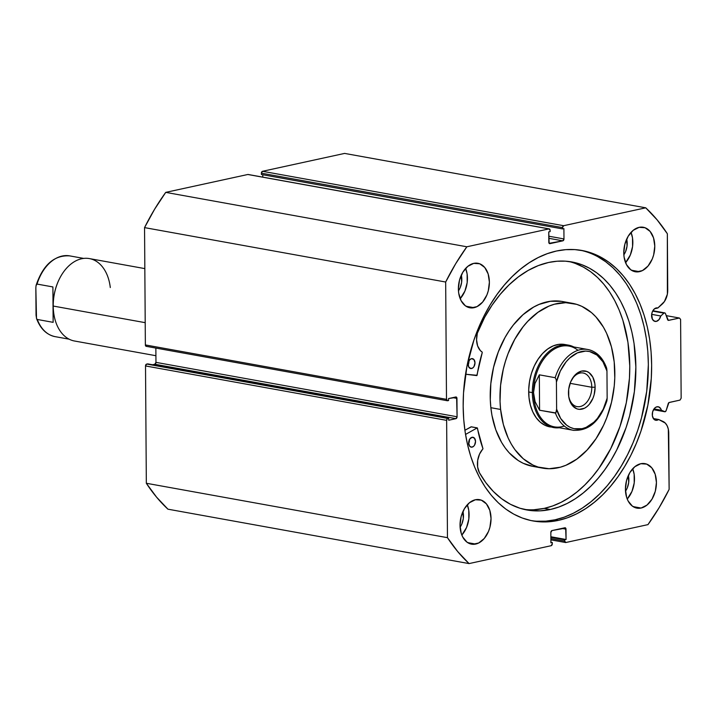 <?xml version="1.0" encoding="UTF-8"?>
<svg xmlns="http://www.w3.org/2000/svg" width="717" height="717" viewBox="0 0 717 717"><rect width="100%" height="100%" fill="white"/><g stroke="black" fill="none" stroke-linecap="round" stroke-linejoin="round"><path stroke-width="1.08" d="M248.261 174.518L548.944 228.902A1.676 1.129 -79.8 0 1 549.258 228.893A1.676 1.129 -79.8 0 1 550.109 230.291L550.118 231.609L548.738 231.905L548.81 242.247A1.676 1.129 -79.8 0 0 549.661 243.646A1.676 1.129 -79.8 0 0 549.975 243.637L562.836 240.84L548.783 238.295L562.836 240.84A1.676 1.129 -79.8 0 0 563.974 238.949L548.765 236.198L563.974 238.949L563.903 228.606L562.522 228.902L261.391 174.491L562.522 228.902L562.513 227.594L261.382 173.182L261.391 174.491L261.382 173.182A1.676 1.129 100.2 0 1 262.521 171.291L563.652 225.703L262.521 171.291L261.382 173.182L562.513 227.594A1.676 1.129 -79.8 0 1 563.652 225.703L645.739 207.813L344.608 153.411L262.521 171.291L344.608 153.411L645.739 207.813A207.697 139.788 -79.8 0 1 667.348 233.733L667.742 290.116A14.465 9.733 -79.8 0 1 662.105 304.214L657.865 307.987L654.451 308.83L652.353 311.77L651.672 314.351L660.742 316A6.865 4.625 -79.8 0 1 656.342 321.386L653.904 320.947L656.342 321.386L654.54 321.27L652.407 319.253L651.672 314.351L660.742 316L663.942 313.15L652.667 311.115L663.942 313.15A1.676 1.129 -79.8 0 1 664.426 312.89L652.837 310.802L664.426 312.89A1.676 1.129 100.2 0 0 663.942 313.15L660.742 316L659.04 319.585L656.342 321.386A6.865 4.625 -79.8 0 1 655.078 321.413A6.865 4.625 -79.8 0 1 651.628 314.763A6.865 4.625 -79.8 0 1 656.252 307.925A6.865 4.625 -79.8 0 1 657.516 307.898A6.865 4.625 -79.8 0 1 657.865 307.987L657.166 307.862L657.865 307.987L664.435 301.516L667.375 294.176L667.348 233.733L657.104 219.841L645.739 207.813L563.652 225.703L562.513 227.594L562.522 228.902L563.903 228.606L563.974 238.949L562.836 240.84L549.159 243.332L548.738 231.905L550.118 231.609L550.109 230.291L548.944 228.902L466.857 246.782L455.689 263.713L445.678 282.023L446.494 399.342L447.659 400.731L448.573 400.534L448.564 398.562L456.612 397.29L457.087 416.765L455.949 418.656L448.708 420.234L448.699 418.262L447.336 418.683L446.637 420.359L447.462 537.669L457.706 551.57L469.07 563.589L551.158 545.709L552.296 543.818L552.287 542.509L550.907 542.805L550.835 532.462L551.973 530.571L565.65 528.079L566.072 539.507L564.691 539.802L564.7 541.12L565.865 542.509L647.953 524.629L659.12 507.699L669.131 489.388L668.316 429.125L667.133 425.728L665.286 423.084L658.645 419.49L657.032 420.243A6.865 4.625 -79.8 0 1 655.768 420.27A6.865 4.625 -79.8 0 1 652.318 413.619A6.865 4.625 -79.8 0 1 656.942 406.79A6.865 4.625 -79.8 0 1 658.206 406.754A6.865 4.625 -79.8 0 1 661.397 410.249L654.003 408.914L661.397 410.249L665.071 411.746L666.156 410.563L668.934 402.578L680.012 400.095L681.15 398.204L680.603 319.415L679.438 318.025L668.361 320.365L665.295 313.266L664.426 312.89A1.676 1.129 -79.8 0 1 664.74 312.89A1.676 1.129 -79.8 0 1 665.475 313.616L667.635 319.648A1.676 1.129 -79.8 0 0 668.378 320.374L668.378 320.374A1.676 1.129 -79.8 0 0 668.683 320.365L679.438 318.025L666.201 315.632L679.438 318.025L680.603 319.415L681.15 398.204L680.012 400.095L669.257 402.443A1.676 1.129 -79.8 0 0 668.226 403.617L666.156 410.563A1.676 1.129 -79.8 0 1 664.811 411.746A1.676 1.129 -79.8 0 1 664.632 411.692L653.51 409.685L664.632 411.692L661.397 410.249L660.698 408.6L658.358 406.79L656.028 407.113L654.334 408.493L652.622 411.89L652.38 415.833L653.689 418.997L655.23 420.126L657.032 420.243A6.865 4.625 -79.8 0 0 658.645 419.49L653.348 418.531L658.645 419.49L662.92 421.399A14.465 9.733 -79.8 0 1 668.737 433.005L669.131 489.388A207.697 139.788 -79.8 0 1 647.953 524.629L565.865 542.509A1.676 1.129 -79.8 0 1 565.552 542.518A1.676 1.129 -79.8 0 1 564.7 541.12L550.88 538.619L564.7 541.12L564.691 539.802L550.871 537.311L564.691 539.802L566.072 539.507L550.871 536.755L566.072 539.507L566 529.164L561.877 528.42L566 529.164A1.676 1.129 -79.8 0 0 565.148 527.766L565.13 527.757A1.676 1.129 -79.8 0 0 564.835 527.775L551.973 530.571A1.676 1.129 -79.8 0 0 550.835 532.462L550.907 542.805L552.287 542.509L550.907 542.258L552.287 542.509L552.296 543.818A1.676 1.129 -79.8 0 1 551.158 545.709L469.07 563.589A207.697 139.788 -79.8 0 1 447.462 537.669L146.331 483.267L156.575 497.159L167.939 509.187L469.07 563.589L167.939 509.187A207.697 139.788 100.2 0 1 146.331 483.267L145.515 365.948L146.331 483.267L447.462 537.669L446.637 420.359A1.676 1.129 -79.8 0 1 447.775 418.468L146.653 364.057L145.515 365.948L446.637 420.359L145.515 365.948A1.676 1.129 100.2 0 1 146.653 364.057L448.699 418.262L147.568 363.851L448.699 418.262L448.708 420.234L455.949 418.656L154.818 364.245L152.515 364.747L154.818 364.245L455.949 418.656A1.676 1.129 -79.8 0 0 457.087 416.765L155.956 362.354L154.818 364.245A1.676 1.129 100.2 0 0 155.956 362.354L155.858 348.077L155.956 362.354L457.087 416.765L456.953 398.383L452.83 397.639L456.953 398.383A1.676 1.129 -79.8 0 0 456.102 396.985L456.084 396.976A1.676 1.129 -79.8 0 0 455.797 396.985L448.564 398.562L448.573 400.534L447.659 400.731A1.676 1.129 -79.8 0 1 447.345 400.74A1.676 1.129 -79.8 0 1 446.494 399.342L145.363 344.931L146.528 346.329M558.346 520.39A137.431 92.493 -79.8 0 1 532.964 520.945A137.431 92.493 -79.8 0 1 463.908 387.763A137.431 92.493 -79.8 0 1 556.464 251.022L565.704 249.659L574.864 249.606L583.862 250.86L592.601 253.415L600.998 257.251L608.975 262.314L616.459 268.57L623.378 275.955L629.66 284.389L635.235 293.809L640.075 304.107L644.108 315.193L647.317 326.961L649.647 339.293L651.099 352.074L651.645 365.177L651.278 378.477L647.863 405.159L640.962 431.087L636.284 443.464L630.852 455.277L624.704 466.426L617.92 476.796L610.543 486.287L602.656 494.811L594.339 502.285L585.664 508.631L576.71 513.793L567.577 517.728L558.346 520.39L549.105 521.752L539.946 521.806L530.947 520.551L522.209 517.997L513.811 514.161L505.826 509.097L498.342 502.841L491.432 495.456L485.149 487.022L479.565 477.603L474.735 467.305L470.702 456.209L467.493 444.45L465.163 432.118L463.711 419.337L463.164 406.234L463.523 392.934L466.946 366.253L473.847 340.324L478.526 327.947L483.957 316.134L490.105 304.985L496.89 294.615L504.266 285.124L512.153 276.601L520.47 269.126L529.146 262.78L538.1 257.609L547.232 253.684L556.464 251.022A137.431 92.493 -79.8 0 1 581.846 250.457A137.431 92.493 -79.8 0 1 650.902 383.649A137.431 92.493 -79.8 0 1 558.346 520.39L555.057 519.798L558.346 520.39M531.324 520.632A137.431 92.493 100.2 0 0 555.057 519.798A137.431 92.493 100.2 0 0 647.496 384.285A137.431 92.493 100.2 0 0 580.187 250.188M474.036 307.692A22.612 15.218 -79.8 0 1 469.859 307.781A22.612 15.218 -79.8 0 1 458.504 285.868A22.612 15.218 -79.8 0 1 473.731 263.372L479.673 263.766L484.737 267.477L488.152 273.93L489.388 282.157L488.268 290.896L486.861 295.037L482.622 302.081L477.056 306.607L471.006 307.925L465.396 305.836L461.076 300.656L458.701 293.172L458.378 288.906L459.498 280.177L462.806 272.254L467.807 266.348L473.731 263.372A22.612 15.218 -79.8 0 1 477.907 263.282A22.612 15.218 -79.8 0 1 489.263 285.196A22.612 15.218 -79.8 0 1 474.036 307.692L465.978 306.24L474.036 307.692M475.685 544.069A22.612 15.218 -79.8 0 1 471.508 544.158A22.612 15.218 -79.8 0 1 460.153 522.245A22.612 15.218 -79.8 0 1 475.38 499.749L481.322 500.143L486.386 503.854L489.801 510.307L491.037 518.534L489.917 527.264L488.51 531.414L484.28 538.458L478.714 542.984L472.655 544.302L467.045 542.213L462.725 537.024L461.264 533.511L460.027 525.283L461.148 516.545L464.464 508.631L469.456 502.725L475.38 499.749A22.612 15.218 -79.8 0 1 479.556 499.659A22.612 15.218 -79.8 0 1 490.912 521.573A22.612 15.218 -79.8 0 1 475.685 544.069L467.636 542.617L475.685 544.069M639.43 271.662A22.612 15.218 -79.8 0 1 635.253 271.752A22.612 15.218 -79.8 0 1 623.889 249.839A22.612 15.218 -79.8 0 1 639.125 227.343L645.067 227.737L650.131 231.448L653.546 237.901L654.782 246.128L653.662 254.867L652.255 259.007L648.016 266.052L642.45 270.578L636.4 271.895L630.79 269.807L626.47 264.627L624.095 257.143L623.772 252.877L624.892 244.147L628.2 236.225L633.201 230.318L639.125 227.343A22.612 15.218 -79.8 0 1 643.292 227.253A22.612 15.218 -79.8 0 1 654.657 249.166A22.612 15.218 -79.8 0 1 639.43 271.662L631.372 270.21L639.43 271.662M641.079 508.039A22.612 15.218 -79.8 0 1 636.902 508.129A22.612 15.218 -79.8 0 1 625.547 486.216A22.612 15.218 -79.8 0 1 640.774 463.72L646.716 464.114L651.78 467.825L655.195 474.278L656.431 482.505L655.311 491.235L652.004 499.157L647.003 505.064L641.079 508.039L638.049 508.272L632.439 506.184L628.119 500.995L626.658 497.481L625.421 489.254L626.541 480.515L629.849 472.602L634.85 466.695L640.774 463.72A22.612 15.218 -79.8 0 1 644.95 463.63A22.612 15.218 -79.8 0 1 656.306 485.543A22.612 15.218 -79.8 0 1 641.079 508.039L633.03 506.587L641.079 508.039M262.772 174.742L262.789 177.135L262.772 174.742M248.414 174.598A1.676 1.129 100.2 0 0 248.127 174.482A1.676 1.129 100.2 0 0 247.822 174.491L548.944 228.902L466.857 246.782L165.735 192.371L247.822 174.491L165.735 192.371L154.567 209.301L144.547 227.612L145.363 344.931L144.547 227.612L445.678 282.023L446.494 399.342L145.363 344.931A1.676 1.129 100.2 0 0 146.214 346.329L447.345 400.74M461.3 275.131A14.403 9.697 -79.8 0 1 458.45 290.869L460.206 287.625L461.649 282.211L461.3 275.131M462.949 511.508A14.403 9.697 -79.8 0 1 460.099 527.246L461.856 523.993L463.299 518.588L462.949 511.508M626.685 239.102A14.403 9.697 -79.8 0 1 623.844 254.84L625.6 251.595L627.034 246.182L626.685 239.102M628.343 475.479A14.403 9.697 -79.8 0 1 625.493 491.217L627.25 487.963L628.692 482.559L628.343 475.479M627.214 499.041L631.964 491.414L634.222 482.926L634.16 474.278L632.69 468.748A22.612 15.218 100.2 0 1 627.214 499.041M625.565 262.664L630.306 255.037L632.573 246.549L632.511 237.901L631.041 232.38A22.612 15.218 100.2 0 1 625.565 262.664M461.829 535.07L466.57 527.443L468.828 518.956L468.766 510.307L467.296 504.777A22.612 15.218 100.2 0 1 461.82 535.07M460.171 298.693L464.921 291.066L467.179 282.579L467.117 273.93L465.647 268.409A22.612 15.218 100.2 0 1 460.171 298.693M668.092 320.257L668.683 320.365L668.092 320.257M536.648 521.214L545.807 521.16L555.057 519.798L564.288 517.136L573.421 513.202L582.365 508.039L591.041 501.685L599.367 494.219L607.254 485.696L614.621 476.196L621.415 465.835L627.554 454.686L632.994 442.864L637.664 430.496L641.536 417.688L646.725 391.249L648.356 364.586L647.809 351.482L646.358 338.702L644.018 326.369L640.819 314.602L636.786 303.515L631.946 293.217L626.362 283.798L620.088 275.355L613.169 267.979L605.686 261.723L597.709 256.65M445.678 282.023A207.697 139.788 -79.8 0 1 466.857 246.782L165.735 192.371A207.697 139.788 100.2 0 0 144.547 227.612L445.678 282.023M564.333 344.411L558.767 344.375L553.148 345.926L547.689 349.009L542.599 353.499L538.082 359.235L534.308 365.975L531.422 373.485L529.54 381.462L528.725 389.591L529.003 397.585A41.873 28.178 -79.8 0 1 564.853 344.501L568.509 345.155A41.873 28.178 -79.8 0 1 573.878 346.983A41.873 28.178 100.2 0 0 532.346 392.62A41.873 28.178 100.2 0 0 559.287 427.744A41.873 28.178 -79.8 0 1 553.614 427.574A41.873 28.178 -79.8 0 1 532.346 392.62L528.689 391.957L532.346 392.62A41.873 28.178 -79.8 0 1 568.509 345.155M566.914 302.583L561.519 301.355L550.378 301.283L539.13 304.393L533.609 307.1L523.007 314.709L513.363 324.98L509.016 330.994L505.037 337.519L498.342 351.841L493.547 367.391L490.831 383.586L490.294 399.79L490.858 407.695L500.609 409.461A83.755 56.365 -79.8 0 1 572.3 303.291A83.755 56.365 -79.8 0 1 614.2 361.951A83.755 56.365 -79.8 0 1 542.509 468.12A83.755 56.365 -79.8 0 1 500.609 409.461L490.858 407.695A83.755 56.365 100.2 0 0 532.758 466.355A83.755 56.365 100.2 0 0 537.696 466.919M572.3 303.291L562.54 301.525A83.755 56.365 100.2 0 0 490.858 407.695L491.961 415.385L495.779 429.77L501.577 442.398L505.162 447.892L509.151 452.777L518.203 460.511L523.186 463.29L532.803 466.364M500.609 409.461L500.045 401.547L500.583 385.343L503.298 369.156L505.449 361.26L508.093 353.598L514.788 339.284L523.114 326.746L527.802 321.297L537.965 312.316L548.881 306.15L554.492 304.205L565.74 302.682L576.665 304.349L581.872 306.365L591.543 312.657L595.899 316.878L603.481 327.257L606.618 333.315L611.449 346.885L614.2 361.951L614.774 377.922L614.227 386.069L611.511 402.255L606.716 417.805L603.589 425.163L596.042 438.652L587.008 450.115L576.844 459.095L565.928 465.261L560.318 467.206L549.07 468.73L538.144 467.063L532.937 465.046L523.267 458.755L514.914 449.658L511.329 444.155L508.192 438.096L503.361 424.527L500.609 409.461M549.957 426.911A41.873 28.178 -79.8 0 1 529.003 397.585L530.383 405.114L532.803 411.899L536.164 417.679L540.34 422.232L545.171 425.378L550.477 427M144.834 268.606L89.383 258.586A41.873 28.178 100.2 0 0 53.228 306.051L53.192 305.809A41.039 27.622 -79.8 0 1 59.708 278.304A41.039 27.622 100.2 0 0 59.628 278.465A41.039 27.622 100.2 0 0 53.192 305.809L53.228 306.051A41.873 28.178 -79.8 0 1 59.789 278.142A41.873 28.178 -79.8 0 1 89.491 258.604A41.873 28.178 -79.8 0 1 110.293 287.553M36.155 285.151C43.154 264.69 54.349 254.929 69.728 255.888A41.039 27.622 100.2 0 0 37.042 284.075L52.888 286.934L53.192 305.809A41.039 27.622 100.2 0 0 53.569 311.967L53.614 312.325A41.873 28.178 -79.8 0 1 53.228 306.051L145.21 322.668L53.228 306.051A41.873 28.178 100.2 0 0 74.496 341.005L155.912 355.713M591.794 387.252A17.083 11.499 100.2 0 0 584.158 373.252A17.083 11.499 100.2 0 0 571.279 380.539A17.083 11.499 -79.8 0 1 583.118 372.992A17.083 11.499 -79.8 0 1 591.794 387.252L570.105 383.335L591.794 387.252A17.083 11.499 -79.8 0 1 577.042 406.62A17.083 11.499 -79.8 0 1 568.59 395.399A17.083 11.499 100.2 0 0 581.281 406.234A17.083 11.499 100.2 0 0 591.794 387.252L595.11 387.207L591.794 387.252M568.464 393.015A19.431 13.076 -79.8 0 1 571.512 380.064A19.431 13.076 -79.8 0 1 586.228 371.227A19.431 13.076 -79.8 0 1 595.11 387.207L594.832 383.55L592.789 377.115L589.078 372.67L586.766 371.406L581.657 371.065L576.567 373.629L574.272 375.887L570.633 381.946L568.698 389.241L568.742 396.671L570.786 403.106L572.462 405.625L576.809 408.815L579.318 409.353L584.516 408.224L587.008 406.593L589.302 404.334L592.941 398.276L594.151 394.717L595.11 387.207A19.431 13.076 -79.8 0 1 582.957 408.869A19.431 13.076 -79.8 0 1 568.644 395.927A19.431 13.076 -79.8 0 1 568.464 393.015M564.279 426.05A41.039 27.622 -79.8 0 1 533.529 392.602L532.346 392.62L533.529 392.602A41.039 27.622 -79.8 0 1 548.63 353.436A41.039 27.622 -79.8 0 1 577.965 350.317M587.124 349.385A41.039 27.622 100.2 0 0 555.173 377.698L556.213 379.66L556.428 382.053A39.363 26.493 -79.8 0 1 581.514 351.536A39.363 26.493 -79.8 0 1 606.958 371.048L607.147 398.168L603.239 409.192L597.378 418.477L593.873 422.196L586.13 427.359L582.061 428.685L573.994 428.685L570.185 427.35L566.636 425.172L560.667 418.468L556.616 409.174L556.428 382.053L556.616 409.174L555.827 412.947L539.578 410.232L535.097 401.672L533.529 392.602A41.039 27.622 100.2 0 0 554.375 426.857L573.268 430.272A41.039 27.622 -79.8 0 1 555.424 413.091L539.578 410.232L539.327 374.83L555.173 377.698L556.213 379.66L556.428 382.053L560.336 371.03L566.197 361.744L569.701 358.034L577.445 352.863L585.592 351.088L589.58 351.536L596.938 355.049L602.907 361.762L606.958 371.048L606.501 367.713C602.665 357.442 596.454 351.366 587.868 349.511L568.966 346.096A41.039 27.622 100.2 0 0 533.529 392.602L534.972 383.505L539.327 374.83L555.173 377.698A41.039 27.622 -79.8 0 1 587.868 349.511A41.039 27.622 -79.8 0 1 605.713 366.692L606.752 368.655L606.958 371.048L607.147 398.168L606.367 401.941M539.578 410.232L535.097 401.672L533.529 392.602L534.972 383.505L539.327 374.83L539.578 410.232M606.967 400.489L607.147 398.168A39.363 26.493 -79.8 0 1 582.061 428.685A39.363 26.493 -79.8 0 1 556.616 409.174L556.437 411.495L555.424 413.091A41.039 27.622 100.2 0 0 574.012 430.397M53.569 311.967A41.039 27.622 100.2 0 0 53.596 312.146A41.039 27.622 -79.8 0 1 53.192 305.809L53.139 322.336L37.284 319.468A41.039 27.622 100.2 0 0 55.137 336.649L69.119 339.177M36.029 285.671L35.85 287.992L36.029 285.671L37.042 284.075L52.888 286.934L53.139 322.336L37.284 319.468L36.585 318.671L36.038 315.113L35.85 287.992L36.504 318.447C40.331 328.718 46.542 334.785 55.137 336.649M52.888 286.934L53.139 322.336L52.888 286.934M36.352 284.622L37.042 284.075A41.039 27.622 -79.8 0 1 68.984 255.763M55.881 336.775A41.039 27.622 -79.8 0 1 37.284 319.468L36.585 318.671M471.248 426.821L477.226 427.897L465.53 434.439L477.172 427.924L471.078 426.821L477.226 427.897L471.132 426.794L464.894 430.281L471.275 426.839M472.118 447.13A5.028 3.379 -79.8 0 1 471.194 447.148A5.028 3.379 -79.8 0 1 468.667 442.281A5.028 3.379 -79.8 0 1 472.055 437.28L469.626 439.252L468.64 442.954L469.671 446.216L471.445 447.184L473.435 446.467L474.546 445.158L475.532 441.457L474.502 438.195L472.055 437.28A5.028 3.379 -79.8 0 1 472.978 437.262A5.028 3.379 -79.8 0 1 475.505 442.129A5.028 3.379 -79.8 0 1 472.118 447.13L470.334 446.808L472.118 447.13M471.571 368.511A5.028 3.379 -79.8 0 1 470.639 368.529A5.028 3.379 -79.8 0 1 468.12 363.662A5.028 3.379 -79.8 0 1 471.499 358.661L469.59 359.907L468.147 363.358L468.694 366.943L470.899 368.556L472.888 367.848L474 366.53L474.986 362.829L473.946 359.567L471.499 358.661A5.028 3.379 -79.8 0 1 472.431 358.634A5.028 3.379 -79.8 0 1 474.959 363.51A5.028 3.379 -79.8 0 1 471.571 368.511L469.778 368.18L471.571 368.511M550.315 509.491A126.031 84.821 -79.8 0 1 527.04 510.002A126.031 84.821 -79.8 0 1 479.368 472.628L485.893 482.738L493.332 491.468L501.559 498.691L510.477 504.311L519.942 508.245L529.836 510.432L540.009 510.854L550.315 509.491L544.221 508.389L550.315 509.491L558.776 507.044L567.156 503.442L575.366 498.709L583.315 492.884L590.951 486.027L598.175 478.212L604.942 469.51L611.171 460L616.799 449.783L626.075 427.601L629.625 415.851L634.375 391.616L635.871 367.158L634.043 343.425L631.901 332.114L628.961 321.324L625.26 311.16L620.823 301.714L615.706 293.074L609.952 285.339L603.606 278.563L596.741 272.827L589.428 268.185L581.729 264.672L573.708 262.323L565.462 261.176L557.064 261.221L548.586 262.476A126.031 84.821 -79.8 0 1 571.861 261.956A126.031 84.821 -79.8 0 1 635.19 384.088A126.031 84.821 -79.8 0 1 550.315 509.491M524.01 509.366A126.031 84.821 100.2 0 0 544.221 508.389A126.031 84.821 100.2 0 0 628.881 385.271A126.031 84.821 100.2 0 0 568.796 261.49M476.814 375.609L465.548 374.229L477.083 375.305A114.738 77.221 -79.8 0 1 482.272 352.504L476.814 375.609M478.373 330.08A126.031 84.821 -79.8 0 1 548.586 262.476L538.297 265.595L528.16 270.434L518.328 276.923L508.945 284.963L500.134 294.445L492.032 305.227L484.737 317.165L477.334 333.208L476.554 339.777L477.612 345.899L480.327 350.568L482.183 352.101A16.455 11.069 -79.8 0 1 478.382 330.089L478.382 330.089M477.226 427.897L482.971 448.69L479.521 454.121L477.674 460.448L477.621 466.973L479.368 472.628A16.455 11.069 -79.8 0 1 482.855 449.021L482.944 448.573A114.738 77.221 -79.8 0 1 477.45 428.103L477.226 427.897M533.914 509.751L544.221 508.389L552.682 505.951L561.061 502.339L569.262 497.607L577.221 491.781L584.857 484.925L592.081 477.11L598.847 468.407L610.705 448.681L619.972 426.498L626.299 402.721L629.445 378.253L629.777 366.055L627.949 342.323L622.867 320.221L619.165 310.058L614.729 300.611L609.611 291.971L603.848 284.237L597.512 277.461L590.647 271.725L583.333 267.082L575.626 263.569M467.905 365.437L468.81 360.785M468.452 444.056L469.366 439.404M468.129 365.016A5.028 3.379 100.2 0 0 468.846 361.045M468.676 443.635A5.028 3.379 100.2 0 0 469.393 439.664M550.889 539.865L565.534 542.509M248.127 174.482L549.258 228.893M652.864 310.739L664.74 312.89M653.501 409.703L664.784 411.746M542.509 468.12L532.758 466.355M573.268 430.272C588.657 431.231 599.842 421.471 606.851 401.009M69.728 255.888L83.719 258.416M471.194 426.794L477.289 427.897"/></g></svg>
